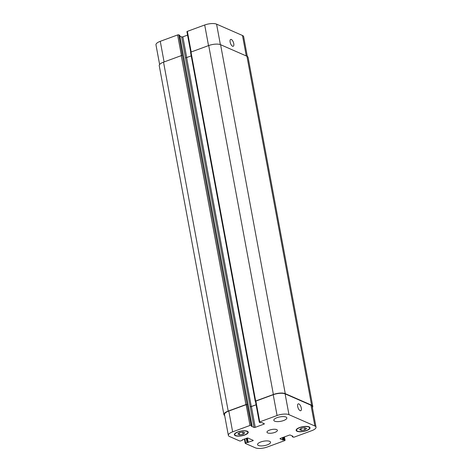 <?xml version="1.0" encoding="UTF-8"?>
<svg xmlns="http://www.w3.org/2000/svg" width="472" height="472" viewBox="0 0 472 472"><rect width="100%" height="100%" fill="white"/><g stroke="black" fill="none" stroke-linecap="round" stroke-linejoin="round"><path stroke-width="0.71" d="M233.758 43.654A3.646 1.534 -110.2 0 1 233.203 46.285A3.646 1.534 -110.2 0 1 230.507 43.394A3.646 1.534 -110.2 0 1 230.69 39.441A3.646 1.534 -110.2 0 1 233.758 43.654M301.301 408.085A3.646 1.534 -110.2 0 1 300.747 410.711A3.646 1.534 -110.2 0 1 298.05 407.82A3.646 1.534 -110.2 0 1 298.233 403.867A3.646 1.534 -110.2 0 1 301.301 408.085M269.683 441.344A6.614 2.248 -10.5 0 1 270.556 442.205A6.614 2.248 -10.5 0 1 264.462 445.621A6.614 2.248 -10.5 0 1 257.553 444.618A6.614 2.248 -10.5 0 1 262.155 441.538A6.614 2.248 -10.5 0 1 269.683 441.344M285.955 417.036A6.614 2.248 -10.5 0 1 286.828 417.903A6.614 2.248 -10.5 0 1 280.734 421.319A6.614 2.248 -10.5 0 1 273.825 420.31A6.614 2.248 -10.5 0 1 278.427 417.23A6.614 2.248 -10.5 0 1 285.955 417.036M243.068 434.222L239.558 434.8L237.788 434.028L239.534 432.676L243.045 432.098L244.809 432.871L243.068 434.222L242.685 432.157M239.558 434.8L239.21 432.924M304.847 429.844L301.337 430.423L299.567 429.644L301.307 428.293L304.818 427.715L306.588 428.487L304.847 429.844L304.464 427.774M301.337 430.423L300.988 428.541M246.927 431.378A6.614 2.248 169.5 0 0 239.404 431.573A6.614 2.248 169.5 0 0 234.796 434.653A6.614 2.248 169.5 0 0 241.711 435.662A6.614 2.248 169.5 0 0 247.806 432.246A6.614 2.248 169.5 0 0 246.927 431.378M247.304 431.243A7.056 2.401 -10.5 0 1 248.237 432.163A7.056 2.401 -10.5 0 1 241.741 435.809A7.056 2.401 -10.5 0 1 234.366 434.736A7.056 2.401 -10.5 0 1 239.28 431.449A7.056 2.401 -10.5 0 1 247.304 431.243M308.706 427.001A6.614 2.248 169.5 0 0 301.183 427.195A6.614 2.248 169.5 0 0 296.575 430.275A6.614 2.248 169.5 0 0 303.49 431.278A6.614 2.248 169.5 0 0 309.579 427.862A6.614 2.248 169.5 0 0 308.706 427.001M309.083 426.859A7.056 2.401 -10.5 0 1 310.016 427.779A7.056 2.401 -10.5 0 1 303.514 431.426A7.056 2.401 -10.5 0 1 296.139 430.352A7.056 2.401 -10.5 0 1 301.053 427.066A7.056 2.401 -10.5 0 1 309.083 426.859M314.859 426.004A8.815 2.997 -10.5 0 1 316.022 427.16A8.815 2.997 -10.5 0 1 311.732 430.682L294.392 437.054A0.879 0.301 -10.5 0 1 293.206 437.137L292.327 436.724L293 436.258L290.333 435.09A0.879 0.301 169.5 0 0 289.141 435.178L280.439 438.376A0.879 0.301 169.5 0 0 280.008 438.73A0.879 0.301 169.5 0 0 280.126 438.842L282.793 440.01L284.12 439.81L284.952 440.169A0.879 0.301 -10.5 0 1 285.064 440.287A0.879 0.301 -10.5 0 1 284.64 440.636L267.299 447.013A8.815 2.997 -10.5 0 1 255.423 447.851L245.316 443.426A0.879 0.301 -10.5 0 1 245.198 443.314A0.879 0.301 -10.5 0 1 245.629 442.96L252.803 440.783A0.879 0.301 169.5 0 0 253.228 440.429A0.879 0.301 169.5 0 0 253.116 440.317L248.036 438.093A0.879 0.301 169.5 0 0 246.85 438.175L242.272 439.857L242.242 440.329L240.814 440.854A0.879 0.301 -10.5 0 1 239.628 440.936L229.522 436.512A8.815 2.997 -10.5 0 1 228.354 435.361A8.815 2.997 -10.5 0 1 232.649 431.839L249.983 425.467A0.879 0.301 -10.5 0 1 251.175 425.378L252.048 425.791L251.375 426.257L254.048 427.425A0.879 0.301 169.5 0 0 255.234 427.343L263.942 424.139A0.879 0.301 169.5 0 0 264.367 423.791A0.879 0.301 169.5 0 0 264.255 423.673L261.582 422.505L260.261 422.711L259.429 422.346A0.879 0.301 -10.5 0 1 259.311 422.233A0.879 0.301 -10.5 0 1 259.742 421.879L277.076 415.507A8.815 2.997 -10.5 0 1 288.958 414.664L314.859 426.004L311.007 405.218A8.815 2.997 -10.5 0 1 312.169 406.368L316.022 427.16M276.692 429.603A5.292 1.799 -10.5 0 1 277.388 430.293A5.292 1.799 -10.5 0 1 272.515 433.031A5.292 1.799 -10.5 0 1 266.987 432.222A5.292 1.799 -10.5 0 1 270.674 429.756A5.292 1.799 -10.5 0 1 276.692 429.603M187.048 31.831A0.879 0.301 -10.5 0 1 186.936 31.712A0.879 0.301 -10.5 0 1 187.36 31.364L204.7 24.986A8.815 2.997 -10.5 0 1 216.577 24.149L242.478 35.488A8.815 2.997 -10.5 0 1 243.646 36.639L247.316 56.434M159.619 64.505L155.978 44.84A8.815 2.997 -10.5 0 1 160.268 41.318L177.608 34.946A0.879 0.301 -10.5 0 1 178.794 34.863L179.643 35.335M179.826 36.102L181.667 36.91A0.879 0.301 169.5 0 0 182.859 36.822L187.561 35.093M312.765 406.327L248.095 57.389A8.815 2.997 169.5 0 0 246.927 56.239L220.589 44.704A8.815 2.997 169.5 0 0 208.707 45.548L190.995 52.056A0.879 0.301 169.5 0 0 190.57 52.41L255.24 401.347A0.879 0.301 -10.5 0 1 255.671 400.993L273.382 394.486A8.815 2.997 -10.5 0 1 285.259 393.642L311.597 405.177A8.815 2.997 -10.5 0 1 312.765 406.327A8.815 2.997 -10.5 0 1 312.381 407.495M191.213 55.891L186.623 57.572A0.879 0.301 -10.5 0 1 185.437 57.661L250.195 406.634A0.879 0.301 169.5 0 0 251.381 406.551L256.084 404.823M178.794 34.863L182.428 55.554A0.879 0.301 169.5 0 0 181.242 55.643L163.53 62.151A8.815 2.997 169.5 0 0 159.235 65.673L223.905 414.611A8.815 2.997 -10.5 0 1 228.2 411.088L245.912 404.581A0.879 0.301 -10.5 0 1 247.098 404.498L251.175 425.378M228.354 435.361L224.501 414.569A8.815 2.997 -10.5 0 1 228.796 411.047L246.13 404.675A0.879 0.301 -10.5 0 1 247.322 404.592M255.576 401.554A0.879 0.301 -10.5 0 1 255.458 401.442A0.879 0.301 -10.5 0 1 255.889 401.088L273.223 394.716A8.815 2.997 -10.5 0 1 285.106 393.872L311.007 405.218M250.107 406.598A0.879 0.301 169.5 0 0 251.293 406.516L256.072 404.758M224.684 415.567A8.815 2.997 -10.5 0 1 223.905 414.611M246.272 55.95L242.478 35.488M164.091 61.944L160.268 41.318M181.431 55.584L177.608 34.946M186.7 57.549L182.859 36.822M185.52 57.69L181.667 36.91M191.184 51.985L187.36 31.364M208.518 45.613L204.7 24.986M220.371 44.616L216.577 24.149M284.35 436.936L284.952 440.169M244.874 438.901L245.629 442.96M252.679 440.122L252.803 440.783M228.796 411.047L232.649 431.839M246.13 404.675L249.983 425.467M250.195 406.634L254.048 427.425M251.381 406.551L255.234 427.343M263.818 423.484L263.942 424.139M255.889 401.088L259.742 421.879M273.223 394.716L277.076 415.507M285.106 393.872L288.958 414.664M292.498 436.588L292.392 435.992M292.357 436.665L292.215 435.916M311.597 405.177L246.927 56.239M285.259 393.642L220.589 44.704M273.382 394.486L208.707 45.548M255.671 400.993L190.995 52.056M251.293 406.516L186.623 57.572M252.001 425.744L179.625 35.229M247.098 404.498L182.428 55.554M245.912 404.581L181.242 55.643M228.2 411.088L163.53 62.151M242.366 440.14L242.313 439.845M248.225 442.465L247.405 438.046M247.747 442.5L246.939 438.146M247.529 442.4L246.75 438.211M247.051 442.435L246.301 438.376M284.12 439.81L283.637 437.202M283.642 439.839L283.188 437.367M283.271 439.981L282.811 437.503M282.793 440.01L282.362 437.668M234.649 433.833L234.796 434.653M247.652 431.426L247.806 432.246M296.422 429.449L296.575 430.275M309.425 427.042L309.579 427.862M186.936 31.712L190.729 52.185M284.439 436.907L285.064 440.287M244.413 439.072L245.198 443.314M255.458 401.442L259.311 422.233M292.327 436.724L292.174 435.898M252.048 425.791L179.673 35.276M242.413 440.187L242.348 439.833"/></g></svg>
